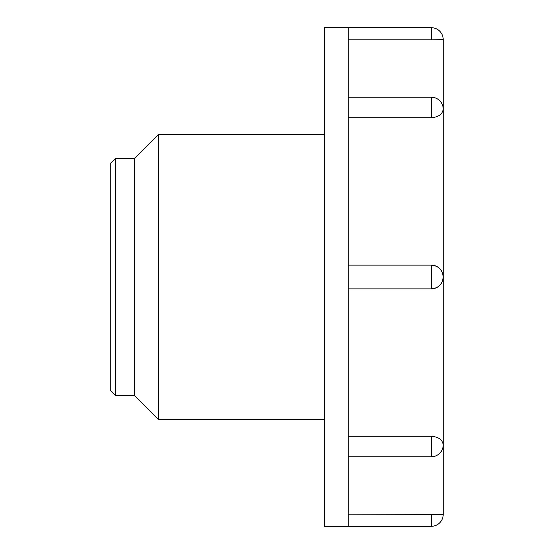 <?xml version="1.0" encoding="UTF-8"?>
<svg xmlns="http://www.w3.org/2000/svg" width="554" height="554" viewBox="0 0 554 554"><rect width="100%" height="100%" fill="white"/><g stroke="black" fill="none" stroke-linecap="round" stroke-linejoin="round"><path stroke-width="0.83" d="M443.2 63.315L443.2 109.11L443.2 39.569L431.331 39.867L440.499 39.694M110.8 390.965L110.8 163.035L115.551 158.285L115.551 395.715L110.8 390.965M443.2 39.569A11.869 11.869 0 0 0 431.331 27.7L431.331 39.867L348.231 39.867M348.231 27.7L348.231 526.3L324.485 526.3L324.485 27.7L431.331 27.7M348.231 117.711L431.331 117.711C438.539 117.143 442.501 114.276 443.2 109.11L443.2 514.431L348.231 514.133M348.231 456.759L431.331 456.759L431.331 436.289C438.533 436.85 442.494 439.717 443.2 444.89L443.2 490.685M348.231 265.131L431.331 265.131C438.533 265.83 442.494 269.791 443.2 277C442.501 284.202 438.539 288.163 431.331 288.869L431.331 265.131A11.869 11.869 0 0 1 443.2 277A11.869 11.869 0 0 1 431.331 288.869L348.231 288.869M431.331 436.289L348.231 436.289M115.551 158.285L134.546 158.285L134.546 395.715L115.551 395.715M134.546 158.285L158.285 134.546L158.285 419.454L134.546 395.715M348.231 526.3L431.331 526.3L431.331 514.133M431.331 117.711L431.331 97.241A11.869 11.869 0 0 1 443.2 109.11M431.331 526.3A11.869 11.869 0 0 0 443.2 514.431M431.331 456.759A11.869 11.869 0 0 0 443.2 444.89M348.231 97.241L431.331 97.241M324.485 134.546L158.285 134.546M324.485 419.454L158.285 419.454"/></g></svg>

